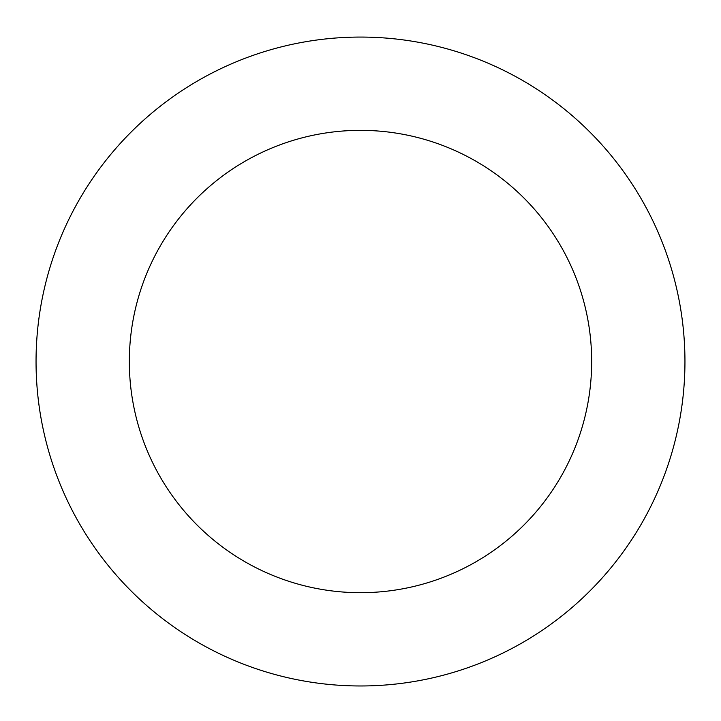 <?xml version="1.0" encoding="UTF-8"?>
<svg xmlns="http://www.w3.org/2000/svg" width="721" height="721" viewBox="0 0 721 721"><rect width="100%" height="100%" fill="white"/><g stroke="black" fill="none" stroke-linecap="round" stroke-linejoin="round"><path stroke-width="1.08" d="M591.671 361.518A231.171 231.171 0 0 0 244.915 161.324A231.171 231.171 0 0 0 244.915 561.722A231.171 231.171 0 0 0 591.671 361.518M684.95 361.518A324.45 324.45 0 0 0 198.275 80.536A324.45 324.45 0 0 0 198.275 642.501A324.45 324.45 0 0 0 684.95 361.518"/></g></svg>
